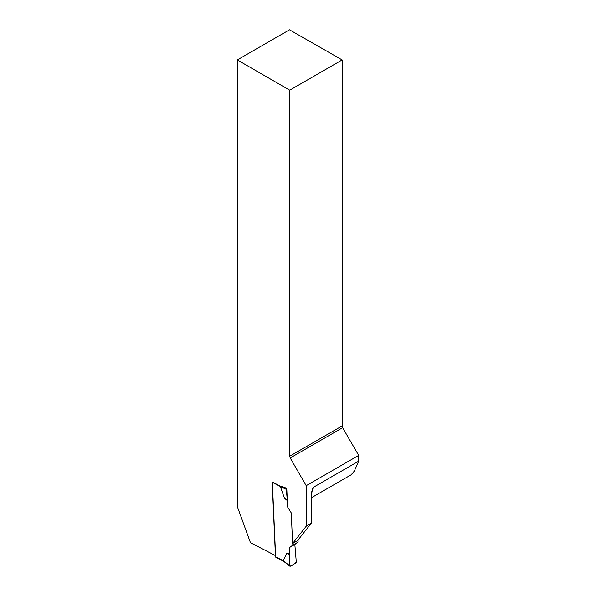 <?xml version="1.0" encoding="UTF-8"?>
<svg xmlns="http://www.w3.org/2000/svg" width="596" height="596" viewBox="0 0 596 596"><rect width="100%" height="100%" fill="white"/><g stroke="black" fill="none" stroke-linecap="round" stroke-linejoin="round"><path stroke-width="0.89" d="M298.03 540.043L298.119 542.099L294.826 544.416L296.279 561.946A0.931 0.566 117.3 0 1 295.653 563.145L290.379 566.185A0.931 0.566 -62.7 0 1 289.686 565.753L283.219 560.68L275.643 556.85A0.931 0.566 117.3 0 0 275.873 557.305L283.621 561.305M272.379 482.037A0.931 0.566 117.3 0 0 272.35 482.35L275.643 556.85M292.763 543.418L292.845 545.146L289.552 547.463L289.827 553.647L286.907 553.013L283.219 560.68M280.135 486.001L284.486 498.286L287.309 500.565M289.723 90.19L342.134 59.928L342.134 425.917L289.723 456.178L289.723 90.19L237.312 59.928L237.312 506.548L250.454 542.68L275.419 555.584L272.156 481.926L279.941 485.949L286.765 488.266A0.931 0.566 117.3 0 0 286.311 489.368L279.926 486.351M287.294 500.267L286.311 489.368M292.845 545.146L298.119 542.099M284.486 498.286L287.19 500.022M289.552 547.463L294.826 544.416M289.827 553.647L289.686 565.753M286.907 553.013L289.611 554.63C290.058 558.236 288.807 563.987 290.379 566.185C292.71 565.239 294.677 563.831 296.279 561.946L294.826 544.416L289.552 547.463L289.611 554.63M311.149 523.37L306.202 526.223L306.202 485.68L290.192 457.952L342.611 427.69L358.688 455.381L358.688 461.155L313.787 487.081L312.513 488.832L311.149 496.729L311.149 523.37L297.546 540.654L292.599 543.507L291.25 512.895L287.592 506.987L286.765 488.266M306.202 526.223L292.599 543.507M289.723 456.178L290.192 457.952M342.134 59.928L289.492 29.8L237.312 59.928M342.611 427.69L342.134 425.917M311.149 497.883L351.133 474.796L354.329 471.071L358.688 461.155M306.202 485.68L358.688 455.381M272.35 482.35L279.934 486.269M313.787 487.081L311.552 492.169M283.554 561.253L289.865 566.2"/></g></svg>
